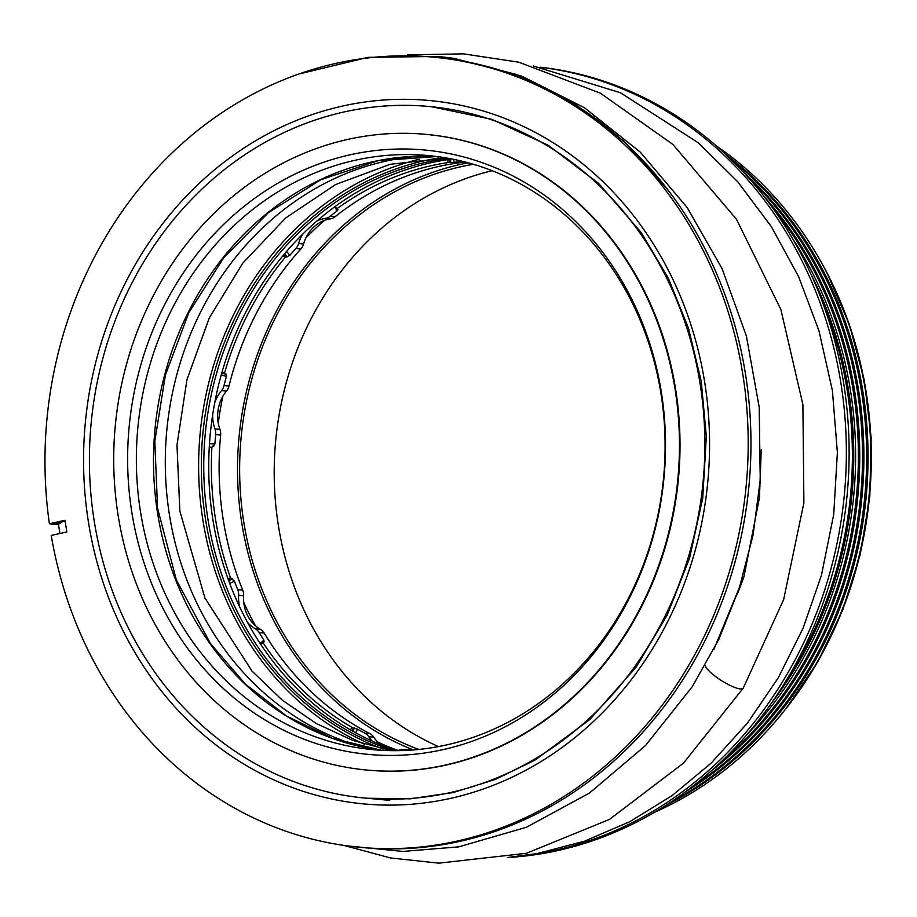 <?xml version="1.0" encoding="UTF-8"?>
<svg xmlns="http://www.w3.org/2000/svg" width="917" height="917" viewBox="0 0 917 917"><rect width="100%" height="100%" fill="white"/><g stroke="black" fill="none" stroke-linecap="round" stroke-linejoin="round"><path stroke-width="1.38" d="M811.167 274.561A370.823 328.217 95.3 0 1 771.128 703.557M822.709 302.656A370.823 328.217 95.3 0 1 787.669 678.087M792.529 238.523A372.921 330.074 95.3 0 1 746.14 735.537M773.077 208.468A372.921 330.074 95.3 0 1 721.45 761.465M764.549 197.029A372.921 330.074 95.3 0 1 710.962 771.128M749.533 178.872A372.921 330.074 95.3 0 1 692.851 786.19M742.908 171.571A372.921 330.074 95.3 0 1 684.976 792.139M731.124 159.512A372.921 330.074 95.3 0 1 671.175 801.813M725.886 154.492A372.921 330.074 95.3 0 1 866.233 496.074A372.921 330.074 95.3 0 1 665.089 805.779M716.486 145.998A372.921 330.074 95.3 0 1 869.007 496.326A372.921 330.074 95.3 0 1 654.291 812.382M819.936 259.924A370.823 328.217 95.3 0 1 777.031 719.57M541.672 67.434A396.786 351.2 95.3 0 1 846.288 460.185A396.786 351.2 95.3 0 1 527.974 855.08M743.905 576.816A335.622 297.062 95.3 0 1 737.279 594.159M540.537 67.228A396.786 351.2 95.3 0 1 848.729 471.384A396.786 351.2 95.3 0 1 507.456 857.544M59.903 533.499L58.436 524.18L62.436 521.784M64.981 520.26L66.803 531.952L51.226 535.436A396.786 351.2 -84.7 0 0 359.716 847.297A396.786 351.2 -84.7 0 0 746.266 484.875A396.786 351.2 -84.7 0 0 433.466 57.163A396.786 351.2 -84.7 0 0 49.392 523.745L64.981 520.26L62.643 521.658L52.166 523.997L49.392 523.745M359.716 847.297L362.479 847.56A396.786 351.2 -84.7 0 0 749.029 485.127A396.786 351.2 -84.7 0 0 436.228 57.427L433.466 57.163M668.653 190.793L624.374 141.527L572.632 102.2L515.216 74.162L454.03 58.401L438.441 56.43L367.981 57.358L298.747 74.071M58.608 524.077A22.375 2.717 -8.1 0 1 51.1 524.111L51.811 523.974M58.058 522.69L65.13 521.234M407.515 54.871L463.463 53.851L518.758 62.184L600.429 93.19L672.895 144.428L736.5 219.335L780.894 309.568L802.891 404.615L803.9 502.814L783.622 599.615L743.217 688.174A22.375 5.193 -147.7 0 1 743.206 688.186A22.375 5.193 -147.7 0 1 713.919 675.267A22.375 5.193 -147.7 0 1 705.207 665.41M452.081 159.008A303.103 268.28 -84.7 0 0 212.091 514.322A303.103 268.28 -84.7 0 0 396.855 750.668M93.27 514.781A347.256 307.367 -84.7 0 0 364.863 798.042A347.256 307.367 -84.7 0 0 703.179 480.852A347.256 307.367 -84.7 0 0 429.42 106.521A347.256 307.367 -84.7 0 0 93.27 514.781M367.201 770.097A319.219 282.539 -84.7 0 0 367.476 770.12A319.219 282.539 -84.7 0 0 678.465 478.548A319.219 282.539 -84.7 0 0 426.806 134.444A319.219 282.539 -84.7 0 0 426.531 134.421M117.261 509.68A319.219 282.539 -84.7 0 0 366.926 770.062A319.219 282.539 -84.7 0 0 677.904 478.491A319.219 282.539 -84.7 0 0 426.256 134.398A319.219 282.539 -84.7 0 0 117.261 509.68M131.005 506.849A303.504 268.635 -84.7 0 0 566.144 683.222A303.504 268.635 -84.7 0 0 492.612 166.619A303.504 268.635 -84.7 0 0 131.005 506.849M139.682 506.31A298.334 264.062 -84.7 0 0 373.013 749.659A298.334 264.062 -84.7 0 0 663.644 477.161A298.334 264.062 -84.7 0 0 428.468 155.581A298.334 264.062 -84.7 0 0 139.682 506.31M468.243 162.802A304.295 269.334 -84.7 0 0 240.907 517.326A304.295 269.334 -84.7 0 0 413.441 749.934M243.773 602.343A304.295 269.334 -84.7 0 0 255.499 625.818M377.609 741.991A304.295 269.334 -84.7 0 0 398.001 750.37M324.607 220.309A304.295 269.334 -84.7 0 0 305.865 237.939M222.842 396.316A304.295 269.334 -84.7 0 0 218.269 423.138M380.463 744.615A35.797 31.682 -84.7 0 1 373.758 737.188A11.932 10.557 -84.7 0 0 369.803 733.589A300.123 265.643 -84.7 0 1 264.165 633.074A11.932 10.557 -84.7 0 0 260.359 629.291L255.385 628.821A11.932 10.557 95.3 0 1 259.19 632.604A300.123 265.643 -84.7 0 0 263.901 640.146L264.039 641.946L262.927 641.843L263.007 642.737A300.123 265.643 -84.7 0 0 351.864 727.284L357.435 729.141A300.123 265.643 -84.7 0 0 364.828 733.119A11.932 10.557 95.3 0 1 368.783 736.718A35.797 31.682 95.3 0 0 372.153 741.028M396.545 750.564A35.797 31.682 95.3 0 0 400.947 749.762A11.932 10.557 95.3 0 1 404.248 749.487A11.932 10.557 95.3 0 1 406.071 749.842A300.123 265.643 -84.7 0 0 407.675 750.312M410.461 750.152A11.932 10.557 -84.7 0 0 409.223 749.946L404.248 749.487M260.359 629.291A35.797 31.682 -84.7 0 1 243.624 595.798A11.932 10.557 -84.7 0 0 242.707 590.124A300.123 265.643 -84.7 0 1 220.642 435.082A11.932 10.557 -84.7 0 0 219.931 429.374L214.956 428.904A11.932 10.557 95.3 0 1 215.667 434.624A300.123 265.643 -84.7 0 0 214.899 443.931L213.65 446.201L212.538 446.098L211.919 447.244A300.123 265.643 -84.7 0 0 230.476 577.653L234.443 581.183A300.123 265.643 -84.7 0 0 237.732 589.665A11.932 10.557 95.3 0 1 238.638 595.328A35.797 31.682 95.3 0 0 239.635 606.848M262.927 641.843L263.007 642.737L260.864 644.548M255.385 628.821A35.797 31.682 95.3 0 1 247.498 622.334M219.931 429.374A35.797 31.682 -84.7 0 1 226.453 391.101A11.932 10.557 -84.7 0 0 228.998 386.011A300.123 265.643 -84.7 0 1 300.845 248.988A11.932 10.557 -84.7 0 0 303.573 244.014L298.587 243.555A11.932 10.557 95.3 0 1 295.859 248.518A300.123 265.643 -84.7 0 0 289.99 255.235L285.015 257.608A300.123 265.643 -84.7 0 0 224.596 372.852L224.814 374.044L221.788 373.024L224.722 374.01M221.284 374.812L226.384 376.543L226.04 374.182M226.384 376.543A300.123 265.643 -84.7 0 0 224.023 385.541A11.932 10.557 95.3 0 1 221.478 390.631A35.797 31.682 95.3 0 0 214.704 402.907M214.956 428.904A35.797 31.682 95.3 0 1 212.664 414.816M225.926 374.147L224.814 374.044M335.565 206.245L336.619 209.431L336.963 208.732A300.123 265.643 -84.7 0 1 448.092 162.561L447.817 159.604M334.728 206.852L337.043 210.956L337.995 209.684M303.573 244.014A35.797 31.682 -84.7 0 1 330.292 218.865A11.932 10.557 -84.7 0 0 335.118 216.733L330.143 216.274A11.932 10.557 95.3 0 1 325.317 218.406A35.797 31.682 95.3 0 0 317.018 220.94M298.587 243.555A35.797 31.682 95.3 0 1 302.61 234.282M337.731 209.535L336.619 209.431M462.638 161.346A11.932 10.557 95.3 0 1 462.26 161.392A300.123 265.643 -84.7 0 0 454.018 162.366L448.092 162.561M465.412 162.045A300.123 265.643 -84.7 0 0 335.118 216.733M337.043 210.956A300.123 265.643 -84.7 0 0 330.143 216.274M492.2 170.711A301.911 267.225 -84.7 0 0 277.553 520.122A301.911 267.225 -84.7 0 0 438.441 746.587M473.436 164.269A301.911 267.225 -84.7 0 0 242.994 516.89A301.911 267.225 -84.7 0 0 418.805 749.441M88.284 521.108A353.228 312.64 -84.7 0 0 597.609 717.53A353.228 312.64 -84.7 0 0 503.869 118.052A353.228 312.64 -84.7 0 0 88.284 521.108M448.619 158.343A303.103 268.28 -84.7 0 0 207.116 513.852A303.103 268.28 -84.7 0 0 393.336 750.668M438.429 158.045A304.627 269.621 -84.7 0 0 204.72 514.024A304.627 269.621 -84.7 0 0 383.26 749.086M156.807 507.915A298.334 264.062 -84.7 0 0 381.587 750.301L332.481 738.357L286.471 715.971L245.263 683.956L210.383 643.459L176.293 579.831L157.552 508.167L154.824 441.237L165.415 374.961L188.81 312.708L223.782 257.654L268.543 212.572L320.812 179.732L377.93 160.739L437.031 156.532A298.334 264.062 -84.7 0 0 156.807 507.915M418.576 156.234A300.283 265.781 -84.7 0 0 168.636 509.52A300.283 265.781 -84.7 0 0 363.407 747.183M419.115 159.294A307.126 271.833 -84.7 0 0 202.027 514.426A307.126 271.833 -84.7 0 0 364.507 744.272M350.626 729.955L351.864 727.284M352.013 730.746L353.343 727.869M355.727 732.821L357.435 729.141M352.93 731.262L354.455 727.972M369.803 733.589L364.828 733.119M373.758 737.188L368.783 736.718M409.819 750.186L406.071 749.842M228.024 578.833L230.476 577.653M228.516 580.197L231.428 578.799M262.732 642.015L260.462 643.94M229.731 583.464L234.443 581.183M228.723 580.736L232.528 578.902M263.901 640.146L260.096 643.379M242.707 590.124L237.732 589.665M243.624 595.798L238.638 595.328M264.165 633.074L259.19 632.604M222.074 372.004L224.596 372.852M211.919 447.244L209.282 447.106M214.899 443.931L209.489 443.645M228.998 386.011L224.023 385.541M226.453 391.101L221.478 390.631M220.642 435.082L215.667 434.624M335.037 206.623L336.493 209.214M286.299 256.783L284.075 254.422M285.015 257.608L283.112 255.591M287.411 256.886L284.557 253.86M289.99 255.235L286.517 251.556M330.292 218.865L325.317 218.406M300.845 248.988L295.859 248.518M449.697 162.458L449.41 159.375M450.809 162.561L450.488 159.226M454.018 162.366L453.732 159.34M463.154 161.472L462.26 161.392M826.584 272.04L849.257 324.217L864.238 379.947L871.15 437.822L869.82 496.395L860.284 554.212L842.78 609.816L817.758 661.799L785.812 708.875M367.075 798.248L410.231 798.822L453.181 792.552L495.065 779.542L535.081 760.055L589.94 719.444L636.306 666.888L667.152 615.181L689.538 558.304L702.731 498.08L706.319 436.412L701.253 381.369L688.461 328.148L668.275 278.115L641.224 232.551L598.686 183.492L548.183 145.253L491.741 119.325L431.632 106.739M347.417 845.898L402.93 851.423L458.729 846.861L526.473 827.249L589.562 792.987L645.545 745.498L692.266 686.684L718.779 639.401L739.182 588.496L753.086 534.978L760.239 479.866L759.196 407.182L746.381 336.023L722.115 268.715L687.165 207.529L640.204 152.073L584.37 107.679L521.624 76.065L454.282 58.424M713.93 649.213L744.077 576.231L759.471 497.438L761.236 449.834M343.795 845.394L390.699 857.991L438.853 863.149L526.404 853.291L609.45 819.42L683.497 763.116L743.206 688.186M508.121 857.418L537.087 853.578L584.244 841.267L629.543 821.815L672.138 795.578L711.179 763.093L747.401 723.146L778.235 677.869L803.097 628.202L821.472 575.154L833.713 514.483L837.381 452.505L832.418 390.711L818.915 330.59L798.615 276.647L771.357 226.659L737.692 181.715L698.318 142.8L620.396 92.72L533.258 65.978M447.038 57.416L454.179 58.413M389.748 800.369L364.863 798.042M446.717 158.011L390.103 164.303L335.519 184.581L285.565 218.04L242.741 263.213L209.282 317.97L186.976 379.615L176.992 445.077L179.847 511.056L204.938 598.044L252.049 671.141L282.402 700.267L316.296 723.524L352.907 740.432L391.399 750.645M262.778 641.877L260.428 643.883M334.957 206.68L336.482 209.363"/></g></svg>
